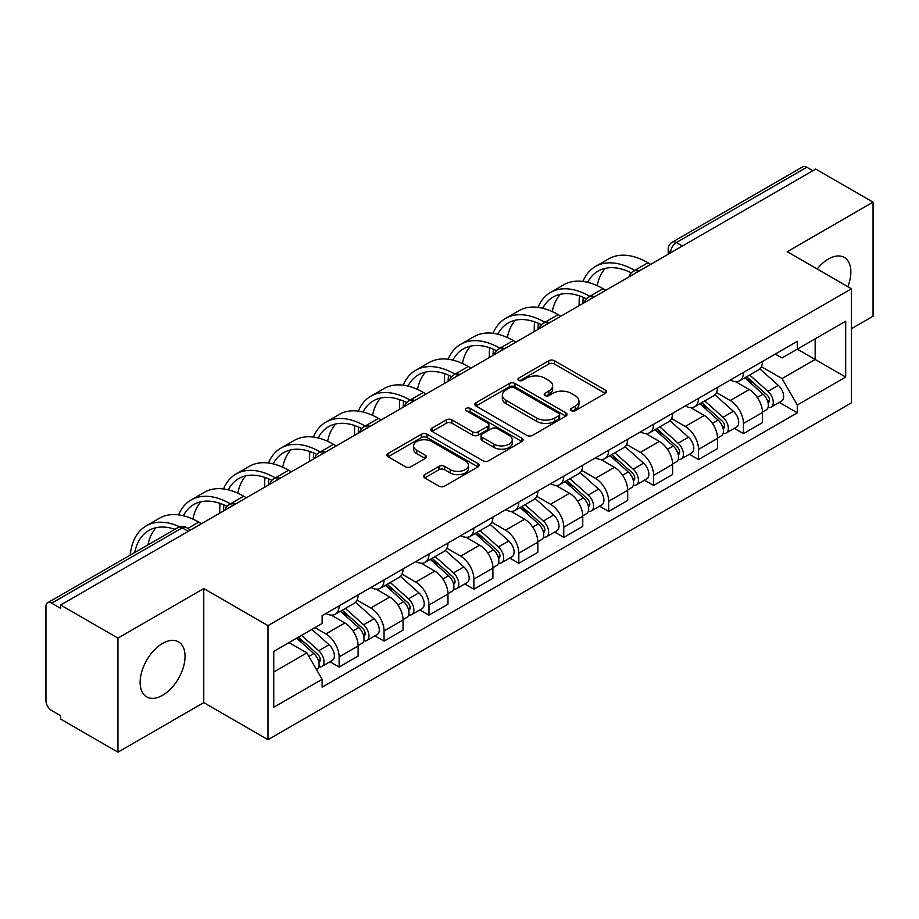 <?xml version="1.0" encoding="UTF-8"?>
<svg xmlns="http://www.w3.org/2000/svg" width="919" height="919" viewBox="0 0 919 919"><rect width="100%" height="100%" fill="white"/><g stroke="black" fill="none" stroke-linecap="round" stroke-linejoin="round"><path stroke-width="1.38" d="M571.319 410.701A2.803 1.62 0 0 0 575.283 410.701L605.311 393.355A3.998 2.309 0 0 0 606.483 391.724A3.998 2.309 0 0 0 605.311 390.093L554.433 360.719A3.998 2.309 0 0 0 548.781 360.719L518.741 378.065A2.803 1.62 0 0 0 517.925 379.202A2.803 1.62 0 0 0 518.741 380.34A2.803 1.62 0 0 0 522.704 380.34L526.587 378.1A12.797 7.386 0 0 1 544.68 378.1L548.919 380.546A12.797 7.386 0 0 1 552.664 385.773A12.797 7.386 0 0 1 548.919 390.989L545.036 393.24A2.803 1.62 0 0 0 544.209 394.377A2.803 1.62 0 0 0 545.036 395.526A2.803 1.62 0 0 0 548.988 395.526L552.87 393.275A12.797 7.386 0 0 1 570.963 393.275L575.202 395.721A12.797 7.386 0 0 1 578.959 400.948A12.797 7.386 0 0 1 575.202 406.175L571.319 408.415A2.803 1.62 0 0 0 570.504 409.552A2.803 1.62 0 0 0 571.319 410.701L571.319 408.415M162.583 695.304A31.763 18.346 120 0 0 183.34 667.309A31.763 18.346 120 0 0 178.47 641.853A31.763 18.346 120 0 0 162.583 643.426A31.763 18.346 120 0 0 141.836 671.421A31.763 18.346 120 0 0 146.707 696.878A31.763 18.346 120 0 0 162.583 695.304M847.858 286.705A31.763 18.346 120 0 0 844.297 257.446A31.763 18.346 120 0 0 828.41 259.02A31.763 18.346 120 0 0 817.175 268.991M424.681 474.641A3.998 2.309 0 0 0 423.51 476.272A3.998 2.309 0 0 0 424.681 477.903L438.96 486.14A3.998 2.309 0 0 0 444.612 486.14L477.96 466.886A3.998 2.309 0 0 0 479.132 465.255A3.998 2.309 0 0 0 477.96 463.624L427.082 434.239A3.998 2.309 0 0 0 421.43 434.239L388.071 453.504A3.998 2.309 0 0 0 386.899 455.135A3.998 2.309 0 0 0 388.071 456.766L405.313 466.714A3.998 2.309 0 0 0 410.965 466.714L425.244 458.478A3.998 2.309 0 0 0 426.416 456.846A3.998 2.309 0 0 0 425.244 455.215L416.698 450.276A10.695 6.169 0 0 1 413.561 445.91A10.695 6.169 0 0 1 420.167 440.212A10.695 6.169 0 0 1 431.815 441.545L465.313 460.89A10.695 6.169 0 0 1 468.449 465.255A10.695 6.169 0 0 1 461.843 470.953A10.695 6.169 0 0 1 450.195 469.62L444.612 466.392A3.998 2.309 0 0 0 438.96 466.392L424.681 474.641L424.681 477.903M267.992 625.632L203.765 588.562L117.942 638.108L60.643 605.024L815.739 169.062L873.05 202.157L787.227 251.703L851.453 288.773L267.992 625.632L267.992 739.703L851.453 402.844L851.453 288.773M526.874 435.388A3.998 2.309 0 0 0 532.526 435.388L565.874 416.123A3.998 2.309 0 0 0 567.046 414.492A3.998 2.309 0 0 0 565.874 412.861L514.996 383.487A3.998 2.309 0 0 0 509.344 383.487L475.985 402.74A3.998 2.309 0 0 0 474.813 404.371A3.998 2.309 0 0 0 475.985 406.003L526.874 435.388M467.357 411.31A2.803 1.62 0 0 1 470.195 411.701L470.195 408.369L521.923 438.237A3.998 2.309 0 0 1 523.095 439.868A3.998 2.309 0 0 1 521.923 441.499L488.563 460.764A3.998 2.309 0 0 1 482.912 460.764L432.033 431.39L432.033 428.128A3.998 2.309 0 0 0 430.862 429.759A3.998 2.309 0 0 0 432.033 431.39M432.033 428.128L446.301 419.88A3.998 2.309 0 0 1 451.964 419.88L472.596 431.792A3.998 2.309 0 0 0 478.248 431.792L487.713 426.324A3.998 2.309 0 0 0 488.885 424.693A3.998 2.309 0 0 0 487.713 423.062L466.232 410.655A2.803 1.62 0 0 1 465.416 409.518A2.803 1.62 0 0 1 467.139 408.025A2.803 1.62 0 0 1 470.195 408.369M117.942 638.108L117.942 752.167L60.643 719.083L60.643 715.752L51.705 710.605A8.145 4.698 -120 0 1 45.95 700.623L45.95 606.517A8.145 4.698 -120 0 1 47.639 602.784L178.091 527.472A8.145 4.698 60 0 1 182.169 527.874L51.705 603.186A8.145 4.698 -120 0 0 47.639 602.784M851.453 328.68L873.05 316.216L873.05 202.157M117.942 752.167L203.765 702.621L267.992 739.703M60.643 605.024L60.643 608.344L51.705 603.186M682.403 246.051L676.35 242.559A8.145 4.698 60 0 0 672.283 242.156L802.735 166.833A8.145 4.698 60 0 1 806.813 167.235L676.35 242.559A8.145 4.698 120 0 0 670.594 252.53L670.594 252.863M812.856 170.727L806.813 167.235M743.46 372.413A18.736 10.821 60 0 1 739.577 380.822L758.577 369.852A18.736 10.821 -120 0 0 762.46 361.443M716.475 392.585L730.203 400.512A18.736 10.821 60 0 1 743.46 423.452L762.46 412.482A18.736 10.821 -120 0 0 749.215 389.541L735.614 381.684M762.46 412.482L762.46 422.625L743.46 433.596L734.338 428.334M739.577 380.822A18.736 10.821 60 0 1 730.352 379.972M743.46 423.452L743.46 433.596M698.532 398.352A18.736 10.821 60 0 1 694.649 406.761L713.661 395.79A18.736 10.821 -120 0 0 717.532 387.37M689.411 454.273L698.532 459.534L717.532 448.564L717.532 438.42A18.736 10.821 -120 0 0 704.287 415.48L690.686 407.622M694.649 406.761A18.736 10.821 60 0 1 685.425 405.911M671.559 418.524L685.287 426.45A18.736 10.821 60 0 1 698.532 449.391L698.532 459.534M653.604 424.291A18.736 10.821 60 0 1 649.722 432.7L668.733 421.718A18.736 10.821 -120 0 0 672.605 413.309M644.495 480.212L653.604 485.473L672.616 474.503L672.616 464.359A18.736 10.821 -120 0 0 659.36 441.407L645.758 433.561M649.722 432.7A18.736 10.821 60 0 1 640.497 431.85M626.632 444.463L640.359 452.389A18.736 10.821 60 0 1 653.604 475.33L653.604 485.473M608.677 450.23A18.736 10.821 60 0 1 604.794 458.638L623.806 447.656A18.736 10.821 -120 0 0 627.688 439.248M599.567 506.151L608.677 511.412L627.688 500.441L627.688 490.298A18.736 10.821 -120 0 0 614.432 467.346L600.831 459.5M604.794 458.638A18.736 10.821 60 0 1 595.569 457.788M581.704 470.402L595.432 478.328A18.736 10.821 60 0 1 608.677 501.269L608.677 511.412M563.749 476.157A18.736 10.821 60 0 1 559.866 484.577L578.878 473.595A18.736 10.821 -120 0 0 582.761 465.186M554.639 532.09L563.749 537.351L582.761 526.38L582.761 516.237A18.736 10.821 -120 0 0 569.516 493.285L555.903 485.439M559.866 484.577A18.736 10.821 60 0 1 550.653 483.727M536.776 496.34L550.504 504.267A18.736 10.821 60 0 1 563.749 527.207L563.749 537.351M518.821 502.096A18.736 10.821 60 0 1 514.95 510.504L533.95 499.534A18.736 10.821 -120 0 0 537.833 491.125M509.712 558.028L518.821 563.29L537.833 552.319L537.833 542.176A18.736 10.821 -120 0 0 524.588 519.224L510.975 511.366M514.95 510.504A18.736 10.821 60 0 1 505.726 509.666M491.849 522.279L505.576 530.194A18.736 10.821 60 0 1 518.821 553.146L518.821 563.29M473.894 528.034A18.736 10.821 60 0 1 470.023 536.443L489.023 525.473A18.736 10.821 -120 0 0 492.906 517.064M464.784 583.967L473.894 589.228L492.906 578.246L492.906 568.114A18.736 10.821 -120 0 0 479.661 545.162L466.059 537.305M470.023 536.443A18.736 10.821 60 0 1 460.798 535.605M446.921 548.206L460.649 556.133A18.736 10.821 60 0 1 473.894 579.085L473.894 589.228M428.978 553.973A18.736 10.821 60 0 1 425.095 562.382L444.095 551.411A18.736 10.821 -120 0 0 447.978 543.003M419.857 609.906L428.978 615.167L447.978 604.185L447.978 594.042A18.736 10.821 -120 0 0 434.733 571.101L421.132 563.244M425.095 562.382A18.736 10.821 60 0 1 415.87 561.543M401.994 574.145L415.721 582.072A18.736 10.821 60 0 1 428.978 605.024L428.978 615.167M384.05 579.912A18.736 10.821 60 0 1 380.167 588.321L399.179 577.35A18.736 10.821 -120 0 0 403.05 568.941M374.929 635.845L384.05 641.106L403.05 630.124L403.05 619.98A18.736 10.821 -120 0 0 389.805 597.04L376.204 589.182M380.167 588.321A18.736 10.821 60 0 1 370.943 587.482M357.077 600.084L370.805 608.01A18.736 10.821 60 0 1 384.05 630.962L384.05 641.106M339.122 605.851A18.736 10.821 60 0 1 335.24 614.26L354.252 603.289A18.736 10.821 -120 0 0 358.123 594.88M330.013 661.772L339.122 667.033L358.123 656.063L358.123 645.919A18.736 10.821 -120 0 0 344.878 622.979L331.277 615.121M335.24 614.26A18.736 10.821 60 0 1 326.015 613.421M314.93 627.631L325.877 633.949A18.736 10.821 60 0 1 339.122 656.901L339.122 667.033M775.28 354.033L782.046 357.951L845.687 321.202L815.164 338.824L815.164 359.444L782.046 378.559L761.403 366.647M273.747 672.03L306.866 652.904L322.132 679.348L273.747 707.274L273.747 651.41L322.132 623.473L322.132 615.661L797.313 341.317L797.313 349.128L845.687 377.066L797.313 405.003L782.046 378.559M845.687 321.202L845.687 377.066M322.132 679.348L322.132 687.159L797.313 412.815L797.313 405.003M203.765 588.562L203.765 702.621M306.866 652.904L289.014 642.599M779.266 402.396L797.313 412.815M572.434 411.092L575.202 409.495A12.797 7.386 0 0 0 578.959 404.28L578.959 400.948M552.664 385.773L552.664 389.093A12.797 7.386 0 0 1 548.919 394.32L546.15 395.917M605.253 393.389L554.433 364.039A3.998 2.309 0 0 0 548.781 364.039L519.855 380.742M565.828 416.158L514.996 386.807A3.998 2.309 0 0 0 509.344 386.807L476.042 406.037M558.809 415.641A2.803 1.62 0 0 0 559.637 414.492A2.803 1.62 0 0 0 558.809 413.355L514.146 387.565A2.803 1.62 0 0 0 510.194 387.565L506.093 389.932A12.797 7.386 0 0 0 502.348 395.159A12.797 7.386 0 0 0 506.093 400.374L536.616 418.007A12.797 7.386 0 0 0 554.708 418.007L558.809 415.641L558.809 418.961A2.803 1.62 0 0 0 559.637 417.823L559.637 414.492M502.348 395.159L502.348 398.478A12.797 7.386 0 0 0 506.093 403.705L506.093 400.374M558.809 418.961L554.708 421.327A12.797 7.386 0 0 1 536.616 421.327L506.093 403.705M432.079 431.413L446.301 423.211L446.301 419.88M488.885 424.693L488.885 428.024A3.998 2.309 0 0 1 487.713 429.655L478.248 435.124A3.998 2.309 0 0 1 472.596 435.124L451.964 423.211A3.998 2.309 0 0 0 446.301 423.211M470.195 411.701L521.866 441.534M494.008 444.153A10.695 6.169 0 0 0 505.657 445.497A10.695 6.169 0 0 0 512.262 439.787A10.695 6.169 0 0 0 509.126 435.422L497.328 428.61A3.998 2.309 0 0 0 491.676 428.61L482.211 434.078A3.998 2.309 0 0 0 481.039 435.709A3.998 2.309 0 0 0 482.211 437.341L494.008 444.153L494.008 447.484A10.695 6.169 0 0 0 505.657 448.817A10.695 6.169 0 0 0 512.262 443.119L512.262 439.787M481.039 435.709L481.039 439.041A3.998 2.309 0 0 0 482.211 440.672L482.211 437.341M494.008 447.484L482.211 440.672M468.449 465.255L468.449 468.575A10.695 6.169 0 0 1 461.843 474.284A10.695 6.169 0 0 1 450.195 472.94L444.612 469.724A3.998 2.309 0 0 0 438.96 469.724L424.739 477.926M413.561 445.91L413.561 449.242A10.695 6.169 0 0 0 416.698 453.607L416.698 450.276M425.198 458.512L416.698 453.607M477.96 463.624L477.96 466.886L427.082 437.57A3.998 2.309 0 0 0 421.43 437.57L388.128 456.8M744.758 377.835L763.057 394.171A10.178 5.882 60 0 1 766.262 409.908L762.46 412.103M745.24 378.26L753.856 383.234M746.607 376.767L766.974 394.94A4.882 2.826 60 0 1 768.502 402.499A4.882 2.826 60 0 1 768.066 402.671M749.651 375.009L767.962 391.345A10.178 5.882 60 0 1 771.156 407.083A10.178 5.882 60 0 1 768.077 407.416M759.864 368.875L778.324 385.348A10.178 5.882 60 0 1 781.518 401.098L771.156 407.083M650.721 264.339L647.987 262.754A78.609 45.387 -120 0 0 608.688 258.859L595.443 266.51A78.609 45.387 -120 0 0 582.933 281.432M635.075 270.6L634.742 270.404A78.609 45.387 -120 0 0 595.443 266.51M579.464 295.895A78.609 45.387 -120 0 0 579.154 302.5L579.154 305.648M582.91 303.488A73.313 42.32 60 0 1 583.312 297.388M587.678 282.317A73.313 42.32 60 0 1 598.085 271.094A73.313 42.32 60 0 1 631.284 272.863M597.189 285.66A73.313 42.32 60 0 1 605.311 268.314M699.83 403.763L718.141 420.109A10.178 5.882 60 0 1 721.335 435.847L717.532 438.041M700.312 404.199L708.928 409.173M701.679 402.706L722.047 420.879A4.882 2.826 60 0 1 723.575 428.438A4.882 2.826 60 0 1 723.138 428.61M704.724 400.937L723.035 417.272A10.178 5.882 60 0 1 726.228 433.021A10.178 5.882 60 0 1 723.15 433.343M714.936 394.814L733.396 411.287A10.178 5.882 60 0 1 736.59 427.036L726.228 433.021M654.902 429.701L673.213 446.037A10.178 5.882 60 0 1 676.407 461.786L672.605 463.98M655.385 430.138L664 435.112M656.752 428.645L677.119 446.818A4.882 2.826 60 0 1 678.659 454.377A4.882 2.826 60 0 1 678.211 454.549M659.796 426.875L678.107 443.211A10.178 5.882 60 0 1 681.301 458.96A10.178 5.882 60 0 1 678.222 459.282M670.008 420.753L688.469 437.226A10.178 5.882 60 0 1 691.674 452.975L681.301 458.96M605.793 290.278L603.059 288.692A78.609 45.387 -120 0 0 563.761 284.798L550.515 292.449A78.609 45.387 -120 0 0 538.006 307.371M590.159 296.538L589.814 296.343A78.609 45.387 -120 0 0 550.515 292.449M534.548 321.834A78.609 45.387 -120 0 0 534.238 328.439L534.238 331.587M537.983 329.427A73.313 42.32 60 0 1 538.385 323.327M542.75 308.256A73.313 42.32 60 0 1 553.158 297.032A73.313 42.32 60 0 1 586.356 298.801M552.262 311.598A73.313 42.32 60 0 1 560.383 294.252M560.866 316.216L558.132 314.631A78.609 45.387 -120 0 0 518.833 310.737L505.588 318.388A78.609 45.387 -120 0 0 493.078 333.31M545.231 322.477L544.887 322.282A78.609 45.387 -120 0 0 505.588 318.388M489.62 347.773A78.609 45.387 -120 0 0 489.31 354.366L489.31 357.525M493.055 355.366A73.313 42.32 60 0 1 493.457 349.266M497.822 334.194A73.313 42.32 60 0 1 508.23 322.971A73.313 42.32 60 0 1 541.429 324.74M507.345 337.537A73.313 42.32 60 0 1 515.456 320.191M609.975 455.64L628.286 471.975A10.178 5.882 60 0 1 631.479 487.725L627.677 489.919M610.457 456.077L619.073 461.051M611.824 454.583L632.192 472.757A4.882 2.826 60 0 1 633.731 480.315A4.882 2.826 60 0 1 633.283 480.488M614.868 452.814L633.18 469.149A10.178 5.882 60 0 1 636.373 484.899A10.178 5.882 60 0 1 633.306 485.221M625.081 446.691L643.541 463.165A10.178 5.882 60 0 1 646.746 478.914L636.373 484.899M565.047 481.579L583.358 497.914A10.178 5.882 60 0 1 586.552 513.664L582.749 515.858M565.53 482.015L574.157 486.99M566.897 480.511L587.264 498.695A4.882 2.826 60 0 1 588.803 506.254A4.882 2.826 60 0 1 588.355 506.426M569.941 478.753L588.252 495.088A10.178 5.882 60 0 1 591.445 510.838A10.178 5.882 60 0 1 588.378 511.159M580.153 472.63L598.625 489.103A10.178 5.882 60 0 1 601.819 504.853L591.445 510.838M520.12 507.518L538.431 523.853A10.178 5.882 60 0 1 541.624 539.602L537.833 541.796M520.613 507.954L529.229 512.928M521.969 506.449L542.336 524.634A4.882 2.826 60 0 1 543.876 532.193A4.882 2.826 60 0 1 543.428 532.365M525.025 504.692L543.324 521.027A10.178 5.882 60 0 1 546.518 536.776A10.178 5.882 60 0 1 543.451 537.098M535.226 498.569L553.697 515.042A10.178 5.882 60 0 1 556.891 530.791L546.518 536.776M515.95 342.155L513.204 340.57A78.609 45.387 -120 0 0 473.905 336.676L460.66 344.326A78.609 45.387 -120 0 0 448.15 359.249M500.304 348.416L499.959 348.221A78.609 45.387 -120 0 0 460.66 344.326M444.693 373.711A78.609 45.387 -120 0 0 444.382 380.305L444.382 383.464M448.139 381.305A73.313 42.32 60 0 1 448.529 375.193M452.895 360.133A73.313 42.32 60 0 1 463.302 348.91A73.313 42.32 60 0 1 496.501 350.679M462.418 363.476A73.313 42.32 60 0 1 470.539 346.13M471.022 368.082L468.288 366.509A78.609 45.387 -120 0 0 428.978 362.614L415.733 370.265A78.609 45.387 -120 0 0 403.223 385.176M455.376 374.355L455.031 374.159A78.609 45.387 -120 0 0 415.733 370.265M399.765 399.65A78.609 45.387 -120 0 0 399.455 406.244L399.455 409.403M403.211 407.232A73.313 42.32 60 0 1 403.613 401.132M407.979 386.072A73.313 42.32 60 0 1 418.386 374.849A73.313 42.32 60 0 1 451.574 376.618M417.49 389.415A73.313 42.32 60 0 1 425.612 372.069M426.094 394.021L423.36 392.447A78.609 45.387 -120 0 0 384.05 388.553L370.805 396.204A78.609 45.387 -120 0 0 358.307 411.115M410.448 400.293L410.115 400.098A78.609 45.387 -120 0 0 370.805 396.204M354.837 425.589A78.609 45.387 -120 0 0 354.527 432.183L354.527 435.342M358.284 433.171A73.313 42.32 60 0 1 358.686 427.071M363.051 412.011A73.313 42.32 60 0 1 373.459 400.787A73.313 42.32 60 0 1 406.646 402.556M372.563 415.354A73.313 42.32 60 0 1 380.684 398.007M475.203 533.457L493.503 549.792A10.178 5.882 60 0 1 496.697 565.541L492.906 567.735M475.686 533.893L484.302 538.867M477.041 532.388L497.42 550.573A4.882 2.826 60 0 1 498.948 558.12A4.882 2.826 60 0 1 498.5 558.304M480.097 530.631L498.397 546.966A10.178 5.882 60 0 1 501.602 562.715A10.178 5.882 60 0 1 498.523 563.037M490.298 524.508L508.77 540.981A10.178 5.882 60 0 1 511.963 556.73L501.602 562.715M381.167 419.96L378.433 418.386A78.609 45.387 -120 0 0 339.134 414.492L325.877 422.143A78.609 45.387 -120 0 0 313.379 437.053M365.521 426.232L365.188 426.037A78.609 45.387 -120 0 0 325.877 422.143M309.91 451.528A78.609 45.387 -120 0 0 309.6 458.121L309.6 461.281M313.356 459.109A73.313 42.32 60 0 1 313.758 453.01M318.123 437.949A73.313 42.32 60 0 1 328.531 426.726A73.313 42.32 60 0 1 361.718 428.495M327.635 441.292A73.313 42.32 60 0 1 335.757 423.946M430.276 559.395L448.575 575.731A10.178 5.882 60 0 1 451.78 591.48L447.978 593.674M430.758 559.832L439.374 564.806M432.114 558.327L452.493 576.512A4.882 2.826 60 0 1 454.02 584.059A4.882 2.826 60 0 1 453.584 584.243M435.169 556.569L453.481 572.905A10.178 5.882 60 0 1 456.674 588.654A10.178 5.882 60 0 1 453.595 588.976M445.37 550.435L463.842 566.92A10.178 5.882 60 0 1 467.036 582.657L456.674 588.654M336.239 445.899L333.505 444.325A78.609 45.387 -120 0 0 294.206 440.431L280.961 448.081A78.609 45.387 -120 0 0 268.451 462.992M320.593 452.171L320.26 451.964A78.609 45.387 -120 0 0 280.961 448.081M264.982 477.466A78.609 45.387 -120 0 0 264.672 484.06L264.672 487.219M268.428 485.048A73.313 42.32 60 0 1 268.83 478.948M273.196 463.888A73.313 42.32 60 0 1 283.603 452.665A73.313 42.32 60 0 1 316.791 454.423M282.707 467.231A73.313 42.32 60 0 1 290.829 449.885M385.348 585.334L403.648 601.669A10.178 5.882 60 0 1 406.853 617.407L403.05 619.601M385.831 585.771L394.446 590.745M387.198 584.266L407.565 602.439A4.882 2.826 60 0 1 409.093 609.998A4.882 2.826 60 0 1 408.656 610.182M390.242 582.508L408.553 598.843A10.178 5.882 60 0 1 411.746 614.581A10.178 5.882 60 0 1 408.668 614.914M400.454 576.374L418.915 592.858A10.178 5.882 60 0 1 422.108 608.596L411.746 614.581M291.312 471.838L288.577 470.264A78.609 45.387 -120 0 0 249.279 466.37L236.034 474.02A78.609 45.387 -120 0 0 223.524 488.931M275.677 478.098L275.332 477.903A78.609 45.387 -120 0 0 236.034 474.02M220.066 503.405A78.609 45.387 -120 0 0 219.756 509.999L219.756 513.158M223.501 510.987A73.313 42.32 60 0 1 223.903 504.887M228.268 489.827A73.313 42.32 60 0 1 238.676 478.604A73.313 42.32 60 0 1 271.875 480.361M237.78 493.17A73.313 42.32 60 0 1 245.901 475.824M340.421 611.273L358.732 627.608A10.178 5.882 60 0 1 361.925 643.346L358.123 645.54M340.903 611.698L349.519 616.683M342.27 610.205L362.637 628.378A4.882 2.826 60 0 1 364.177 635.937A4.882 2.826 60 0 1 363.729 636.12M345.314 608.447L363.625 624.782A10.178 5.882 60 0 1 366.819 640.52A10.178 5.882 60 0 1 363.74 640.853M355.527 602.313L373.987 618.797A10.178 5.882 60 0 1 377.192 634.535L366.819 640.52M246.384 497.776L243.65 496.203A78.609 45.387 -120 0 0 204.351 492.308L191.106 499.947A78.609 45.387 -120 0 0 178.596 514.87M230.749 504.037L230.405 503.842A78.609 45.387 -120 0 0 191.106 499.947M183.34 515.766A73.313 42.32 60 0 1 193.748 504.542A73.313 42.32 60 0 1 226.947 506.3M192.864 519.109A73.313 42.32 60 0 1 200.974 501.763M296.619 638.211L313.804 653.547A10.178 5.882 60 0 1 316.998 669.285L316.492 669.583M296.791 638.108L304.591 642.611M298.457 637.143L317.71 654.317A4.882 2.826 60 0 1 319.249 661.875A4.882 2.826 60 0 1 318.801 662.059M301.512 635.385L318.698 650.721A10.178 5.882 60 0 1 321.891 666.459A10.178 5.882 60 0 1 318.813 666.792M311.874 629.4L329.059 644.736A10.178 5.882 60 0 1 332.264 660.474L321.891 666.459M201.468 523.715L198.722 522.13A78.609 45.387 -120 0 0 159.424 518.247L146.178 525.886A78.609 45.387 -120 0 0 130.222 555.099M179.653 526.771A78.609 45.387 -120 0 0 146.178 525.886M134.725 552.514A73.313 42.32 60 0 1 148.821 530.47A73.313 42.32 60 0 1 174.955 529.275M147.97 544.864A73.313 42.32 60 0 1 156.058 527.701M670.881 252.702L670.594 252.53A8.145 4.698 0 0 1 668.205 249.21L668.205 254.241M384.05 630.962L403.05 619.98M428.978 605.024L447.978 594.042M473.894 579.085L492.906 568.114M518.821 553.146L537.833 542.176M563.749 527.207L582.761 516.237M608.677 501.269L627.688 490.298M653.604 475.33L672.616 464.359M698.532 449.391L717.532 438.42M339.122 656.901L358.123 645.919M325.877 633.949L344.878 622.979M370.805 608.01L389.805 597.04M415.721 582.072L434.733 571.101M460.649 556.133L479.661 545.162M505.576 530.194L524.588 519.224M550.504 504.267L569.516 493.285M595.432 478.328L614.432 467.346M640.359 452.389L659.36 441.407M685.287 426.45L704.287 415.48M730.203 400.512L749.215 389.541M638.992 271.116A8.145 4.698 120 0 0 635.385 273.184M594.065 297.055A8.145 4.698 120 0 0 590.469 299.123M549.137 322.983A8.145 4.698 120 0 0 545.541 325.062M504.209 348.921A8.145 4.698 120 0 0 500.614 351.001M459.282 374.86A8.145 4.698 120 0 0 455.686 376.939M414.354 400.799A8.145 4.698 120 0 0 410.759 402.878M369.427 426.738A8.145 4.698 120 0 0 365.831 428.817M324.499 452.676A8.145 4.698 120 0 0 320.903 454.756M279.583 478.615A8.145 4.698 120 0 0 275.987 480.694M234.655 504.554A8.145 4.698 120 0 0 231.06 506.633M188.211 531.366L182.169 527.874A8.145 4.698 120 0 1 186.235 527.472A8.145 8.145 0 0 0 178.091 527.472M575.202 409.495L575.202 406.175M545.036 395.526L545.036 393.24M548.919 394.32L548.919 390.989M518.741 380.34L518.741 378.065M548.781 364.039L548.781 360.719M554.433 364.039L554.433 360.719M605.311 393.355L605.311 390.093M475.985 406.003L475.985 402.74M509.344 386.807L509.344 383.487M514.996 386.807L514.996 383.487M565.874 416.123L565.874 412.861M536.616 421.327L536.616 418.007M554.708 421.327L554.708 418.007M451.964 423.211L451.964 419.88M472.596 435.124L472.596 431.792M478.248 435.124L478.248 431.792M487.713 429.655L487.713 426.324M521.923 441.499L521.923 438.237M438.96 469.724L438.96 466.392M444.612 469.724L444.612 466.392M450.195 472.94L450.195 469.62M425.244 458.478L425.244 455.215M388.071 456.766L388.071 453.504M421.43 437.57L421.43 434.239M427.082 437.57L427.082 434.239M763.057 394.171L757.348 397.456M769.513 400.259L767.687 401.316M778.324 385.348L767.962 391.345M634.742 270.404L647.987 262.754M718.141 420.109L712.432 423.395M724.597 426.198L722.759 427.255M733.396 411.287L723.035 417.272M673.213 446.037L667.504 449.334M679.669 452.137L677.831 453.193M688.469 437.226L678.107 443.211M589.814 296.343L603.059 288.692M544.887 322.282L558.132 314.631M628.286 471.975L622.577 475.272M634.742 478.075L632.904 479.132M643.541 463.165L633.18 469.149M583.358 497.914L577.649 501.211M589.814 504.014L587.976 505.071M598.625 489.103L588.252 495.088M538.431 523.853L532.721 527.15M544.887 529.953L543.049 531.01M553.697 515.042L543.324 521.027M499.959 348.221L513.204 340.57M455.031 374.159L468.288 366.509M410.115 400.098L423.36 392.447M493.503 549.792L487.794 553.089M499.959 555.892L498.132 556.948M508.77 540.981L498.397 546.966M365.188 426.037L378.433 418.386M448.575 575.731L442.866 579.027M455.031 581.83L453.205 582.887M463.842 566.92L453.481 572.905M320.26 451.964L333.505 444.325M403.648 601.669L397.95 604.966M410.115 607.769L408.277 608.826M418.915 592.858L408.553 598.843M275.332 477.903L288.577 470.264M358.732 627.608L353.022 630.905M365.188 633.696L363.35 634.765M373.987 618.797L363.625 624.782M230.405 503.842L243.65 496.203M313.804 653.547L308.876 656.384M320.26 659.635L318.422 660.704M329.059 644.736L318.698 650.721M187.867 528.402L198.722 522.13M639.681 270.714A8.145 8.145 0 0 0 629.228 276.745M594.754 296.653A8.145 8.145 0 0 0 584.3 302.684M549.826 322.592A8.145 8.145 0 0 0 539.373 328.623M504.899 348.531A8.145 8.145 0 0 0 494.445 354.562M459.971 374.47A8.145 8.145 0 0 0 449.517 380.5M415.043 400.397A8.145 8.145 0 0 0 404.601 406.439M370.127 426.336A8.145 8.145 0 0 0 359.674 432.378M325.2 452.274A8.145 8.145 0 0 0 314.746 458.317M280.272 478.213A8.145 8.145 0 0 0 269.818 484.244M235.344 504.152A8.145 8.145 0 0 0 224.891 510.183M190.601 529.987L186.235 527.472M672.283 242.156A8.145 8.145 0 0 0 668.205 249.21"/></g></svg>
